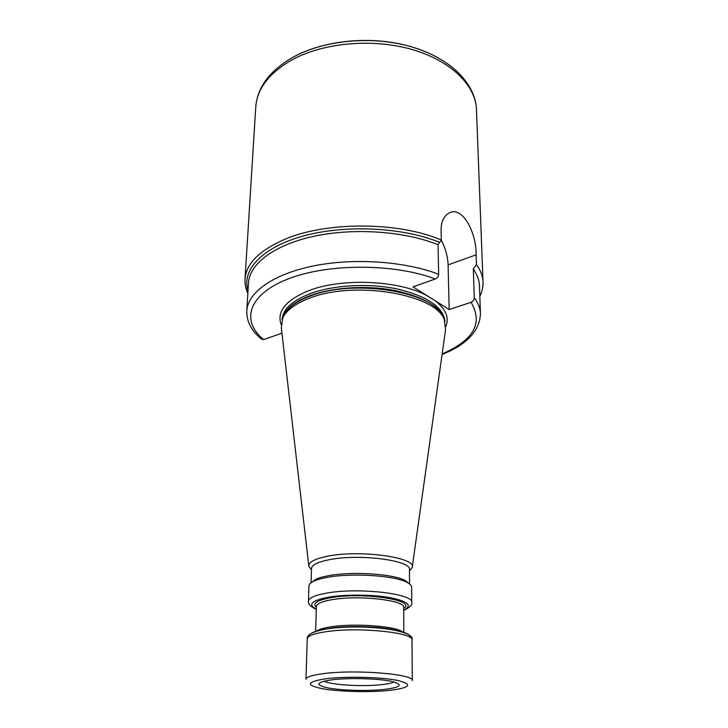 <?xml version="1.0" encoding="UTF-8"?>
<svg xmlns="http://www.w3.org/2000/svg" width="728" height="728" viewBox="0 0 728 728"><rect width="100%" height="100%" fill="white"/><g stroke="black" fill="none" stroke-linecap="round" stroke-linejoin="round"><path stroke-width="1.09" d="M311.593 582.382L315.734 579.342C318.773 577.914 323.032 576.703 328.501 575.712C351.77 571.189 393.065 573.819 404.986 580.434L406.897 582.318C394.512 575.457 351.342 572.718 327.081 577.413C321.376 578.451 316.935 579.706 313.777 581.181C310.601 582.691 308.981 584.284 308.909 585.967L308.435 601.219C308.026 604.04 310.647 606.743 316.28 609.318M406.897 582.318C410.037 583.902 411.62 585.54 411.639 587.223L411.748 602.484C414.168 593.748 358.094 587.241 326.69 593.102C314.851 595.222 308.763 597.925 308.435 601.219M404.986 580.434L409.045 583.574M409.564 583.947L409.473 569.669C411.739 560.351 358.667 553.517 328.883 559.777C317.636 562.052 311.839 564.955 311.511 568.468L311.074 582.746M311.466 569.706L308.863 566.384C308.253 562.335 314.323 558.986 327.081 556.338C359.678 549.385 417.426 557.475 412.166 567.64L409.482 570.907M282.773 317.845L283.538 315.661C287.269 307.99 296.05 301.501 309.891 296.205C354.227 278.169 435.754 292.192 443.616 317.617L444.326 319.81C436.445 294.249 354.099 280.134 309.345 298.271C295.377 303.603 286.523 310.128 282.773 317.845L281.317 327.855L308.781 565.711M444.326 319.81L445.536 329.866L412.266 566.976M281.927 333.206L263.554 339.603L261.489 339.102C251.388 330.703 246.492 321.294 246.792 310.865C247.748 292.592 272.918 274.192 313.34 265.957C353.699 257.73 404.841 261.234 438.629 274.256L438.056 244.717C404.677 231.24 354.208 227.637 314.35 236.191C274.42 244.744 249.504 263.836 248.503 282.81L246.792 310.865M442.16 353.917C473.719 340.249 483.356 323.041 471.062 302.302C473.082 301.41 474.155 299.9 474.274 297.779L473.3 269.096L476.467 264.601L476.121 254.818C476.694 232.869 461.77 203.421 447.747 213.905C443.352 217.117 441.15 222.468 441.123 229.966L441.332 240.031C398.471 221.521 325.707 221.367 284.093 239.603C259.177 250.623 246.146 263.782 245.018 279.106L255.774 106.898C257.102 88.525 269.351 72.764 292.51 59.596C323.942 42.57 372.918 38.229 411.984 49.486C451.105 60.733 475.721 85.467 476.476 109.6L483.019 282.009C482.8 276.149 480.616 270.343 476.467 264.601M441.332 240.031L438.056 244.717M471.062 302.302L449.149 309.555L448.102 264.883C447.793 256.593 445.536 248.394 441.323 240.276M438.629 274.256C438.474 276.449 437.364 278.023 435.308 278.979L413.013 286.85L449.149 309.555M324.169 681.099C329.857 684.875 362.144 686.85 381.254 684.702C387.605 684.029 391.882 683.119 394.066 681.954M333.087 679.661C315.979 682.118 314.35 684.893 328.21 687.969C341.805 690.499 367.194 691.19 383.774 689.498C401.392 687.314 403.876 684.575 391.245 681.299C378.023 678.532 350.013 677.732 333.087 679.661M327.436 678.56C306.806 681.581 304.95 684.939 321.867 688.643C338.365 691.673 368.796 692.501 388.825 690.481C410.201 687.86 413.322 684.557 398.189 680.562C382.236 677.186 347.975 676.194 327.436 678.56M412.012 640.067L412.294 680.598C414.824 674.283 357.02 669.341 324.706 673.482C312.53 674.974 306.288 676.913 305.978 679.297L307.252 638.793C306.788 634.534 313.395 631.249 327.054 628.919C360.078 623.75 416.161 629.402 412.012 640.067C414.487 632.477 357.575 626.717 325.735 631.758C313.732 633.578 307.571 635.926 307.252 638.793M409.473 637.109C413.286 629.684 358.367 623.814 327.482 628.774C319.765 629.92 314.514 631.367 311.73 633.123M323.86 629.456L330.457 628.246C349.112 625.379 381.053 626.417 395.632 630.33M402.821 632.213C397.706 626.335 355.091 622.968 331.313 626.772C323.714 627.909 318.819 629.374 316.635 631.158M315.652 631.476L316.361 606.442C316.653 603.694 321.84 601.437 331.932 599.69C358.485 594.885 405.678 600.254 403.694 607.516L403.794 632.55M403.703 608.38C417.535 600.282 362.981 591.819 330.876 597.679C316.953 600.263 312.103 603.466 316.334 607.316M316.28 609.118C307.416 604.477 311.593 600.473 328.81 597.115C345.873 594.248 372.936 594.485 390.363 597.679C408.235 601.465 412.685 605.641 403.703 610.182M443.616 317.617L444.635 320.538L443.616 317.617M444.708 320.739C440.868 307.089 424.251 297.006 394.858 290.499C366.776 285.076 332.605 287.241 309.964 295.695C293.848 301.947 284.648 309.637 282.364 318.755M282.055 319.546C282.883 309.345 292.21 300.728 310.028 293.702C333.488 284.903 369.296 282.955 397.852 289.098C427.691 296.469 443.407 307.28 444.999 321.539M427.527 295.968C399.754 280.244 341.669 277.596 308.563 290.754C285.786 300.145 276.622 311.402 281.081 324.533M474.274 297.779C478.214 303.039 480.271 308.354 480.462 313.713L479.443 285.631C479.242 280.071 477.195 274.556 473.3 269.096M439.694 242.379C402.966 227.273 345.572 224.415 303.831 235.863C261.953 247.274 241.186 270.279 248.021 290.763M448.102 264.883L476.121 254.818M435.308 300.855C445.882 309.127 449.404 317.69 445.855 326.544M435.308 278.979C393.884 263.254 327.327 263.345 287.769 279.079C247.893 294.685 240.85 320.921 263.554 339.603M468.75 86.332C457.885 66.312 429.911 49.167 394.904 42.934C359.887 36.764 320.666 42.27 294.121 56.593M293.712 56.811L286.705 60.997M396.906 630.603C383.611 626.599 349.813 625.225 330.667 628.173L322.586 629.693M403.712 610.383C409.828 607.507 412.512 604.868 411.748 602.484M315.734 579.342L313.777 581.181M245.018 279.106C244.735 283.993 245.682 288.77 247.857 293.43M483.019 282.009C483.174 286.905 482.109 291.655 479.825 296.26M442.087 354.472C466.857 344.572 479.652 330.985 480.462 313.713M255.774 106.898C257.412 86.978 270.015 70.316 293.566 56.92C325.079 39.731 373.164 35.554 411.748 46.892C450.286 58.204 475.52 83.493 476.476 109.6"/></g></svg>
